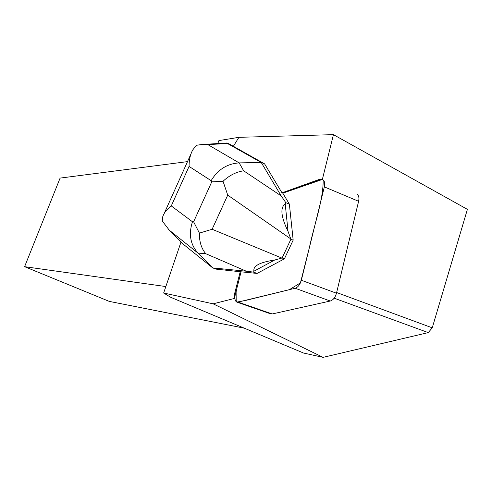 <?xml version="1.0" encoding="UTF-8"?>
<svg xmlns="http://www.w3.org/2000/svg" width="492" height="492" viewBox="0 0 492 492"><rect width="100%" height="100%" fill="white"/><g stroke="black" fill="none" stroke-linecap="round" stroke-linejoin="round"><path stroke-width="0.74" d="M356.995 194.229C358.797 195.447 359.338 197.802 358.613 201.302L336.466 293.214C335.23 297.476 333.17 300.083 330.286 301.024L272.211 313.964L270.409 313.755M180.964 242.156L163.645 293.011L170.773 297.328L303.527 353.028L323.109 357.352L428.249 332.61L432.247 327.832L467.4 209.352L333.428 134.648L322.322 179.598L323.146 179.949C323.49 199.383 314.234 224.684 309.382 247.605L300.421 282.875L289.401 289.677L246.615 300.212L236.781 302.106L236.886 288.207L241.074 271.824L216.179 269.142L212.772 267.925L246.277 271.203L253.521 272.119L257.095 273.423L241.074 271.824L235.281 294.487C234.377 298.872 235.059 301.467 237.335 302.285L295.182 288.257C298.011 287.254 300.065 284.585 301.332 280.255L324.351 186.898C325.114 183.35 324.622 180.976 322.887 179.783M320.31 179.678L282.795 193.172L289.37 204.106L293.171 240.121L284.407 258.829L257.095 273.423M207.907 144.642L201.763 144.519L196.333 145.294L192.673 150.029C190.238 154.642 189.033 160.103 189.069 166.413L211.13 180.669C217.772 169.642 227.113 163.713 239.167 162.889L207.907 144.642L227.365 143.455L226.83 143L228.19 143.369L264.591 163.873L281.996 192.846L282.795 193.172L322.198 179.512M217.772 143.553L218.909 140.583L238.915 137.323L233.337 146.352M322.322 179.598L319.486 179.334L281.996 192.846M333.428 134.648L238.915 137.323M240.274 271.535L234.475 294.204L234.118 298.539L213.134 303.828L163.645 293.011M244.266 328.164L109.285 301.393L24.6 266.676L60.098 178.098L187.501 161.622M165.841 286.553L24.6 266.676M432.247 327.832L336.633 292.525M234.924 298.816L234.118 298.539M323.109 357.352L213.134 303.828M334.154 298.177L428.249 332.61M227.365 143.455L261.221 162.465L264.591 163.873M199.414 233.116L212.12 229.266L227.728 195.115L223.03 181.271L211.751 181.862L193.614 221.8L199.414 233.116C199.223 241.492 201.326 248.349 205.73 253.688L197.987 253.085L212.772 267.925L182.077 243.257L169.297 230.195L197.987 253.085C190.343 244.561 188.504 234.118 192.477 221.763L171.278 205.927C166.966 209.168 164.143 212.679 162.803 216.468L162.268 221.013L169.297 230.195M168.258 229.167L182.077 243.257M285.219 203.946L288.041 231.394C280.969 216.751 280.028 207.599 285.219 203.946L285.821 202.673L281.209 195.927L261.221 162.465L239.167 162.889L243.657 170.798C236.24 171.892 229.358 175.38 223.03 181.271M285.821 202.673L289.37 204.106M274.659 260.04L253.94 271.197C252.894 265.957 259.801 262.236 274.659 260.04L282.131 257.974L284.407 258.829M282.131 257.974L290.895 239.241L288.041 231.394M290.895 239.241L293.171 240.121M253.521 272.119L253.94 271.197M238.417 302.236L272.211 313.964M330.286 301.024L295.182 288.257M358.613 201.302L324.351 186.898M301.332 280.255L336.466 293.214M320.304 179.678L319.486 179.334M234.475 294.204L235.281 294.487M211.13 180.669L211.751 181.862M171.278 205.927L189.069 166.413M193.614 221.8L192.477 221.763M205.73 253.688L246.277 271.203M281.209 195.927L243.657 170.798M281.805 258.054L212.12 229.266M227.728 195.115L290.766 238.903M271.104 313.994L237.335 302.285M164.211 213.417L190.933 153.99M226.8 143L201.757 144.525"/></g></svg>
